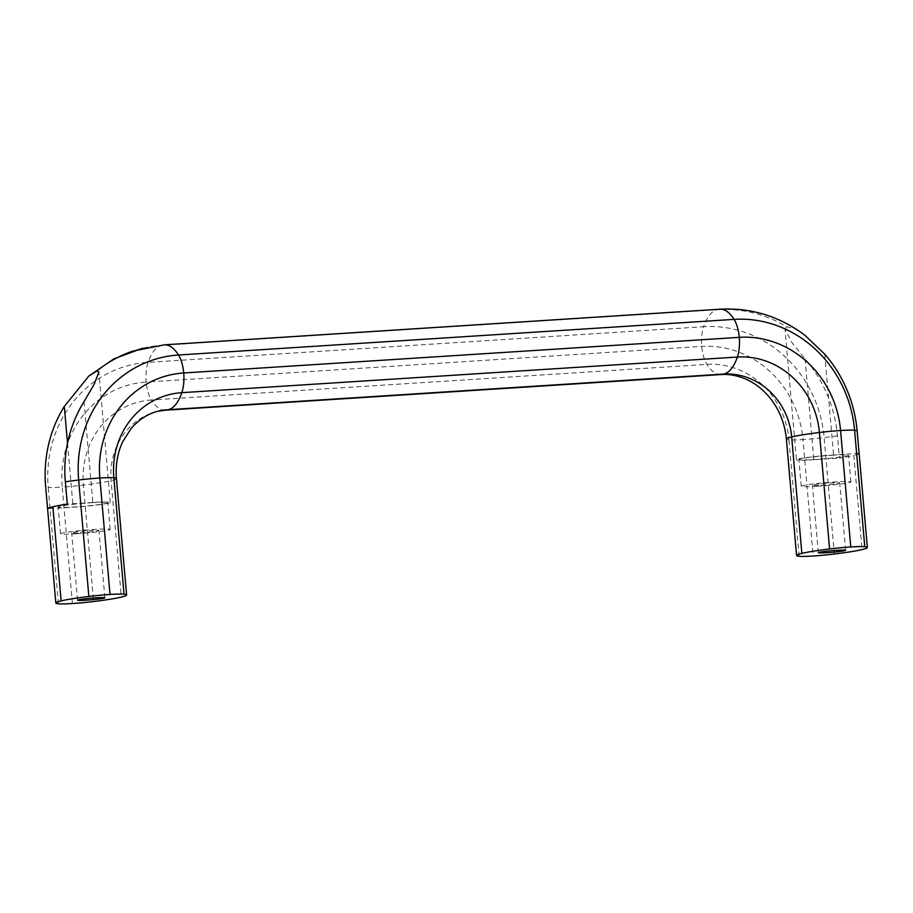 <?xml version="1.0" encoding="UTF-8"?>
<svg xmlns="http://www.w3.org/2000/svg" width="913" height="913" viewBox="0 0 913 913"><rect width="100%" height="100%" fill="white"/><g stroke="black" fill="none" stroke-linecap="round" stroke-linejoin="round"><path stroke-width="0.68" stroke-dasharray="4.57 3.42" d="M859.099 453.327L833.569 454.971A27.401 1.621 -5 0 0 796.421 459.73L785.009 329.273L791.982 342.603L805.049 358.912A127.135 118.131 -103.6 0 1 837.449 435.786L839.401 458.075A66.272 3.914 -5 0 0 853.815 455.416L862.055 549.558M821.141 485.294A13.706 0.81 175 0 0 839.709 482.909A13.706 0.81 175 0 0 825.991 483.297A13.706 0.81 175 0 0 812.41 485.294A13.706 0.81 175 0 0 821.141 485.294M817.101 486.264A24.913 1.472 175 0 0 850.882 481.927A24.913 1.472 175 0 0 825.934 482.635A24.913 1.472 175 0 0 801.237 486.275A24.913 1.472 175 0 0 817.101 486.264M832.679 455.188A24.913 1.472 -5 0 1 848.542 455.176A24.913 1.472 -5 0 1 814.761 459.501A24.913 1.472 -5 0 1 798.898 459.513A24.913 1.472 -5 0 1 832.679 455.188M80.401 532.793A13.706 0.81 175 0 0 98.969 530.419A13.706 0.81 175 0 0 85.251 530.807A13.706 0.81 175 0 0 71.671 532.804A13.706 0.81 175 0 0 80.401 532.793M76.372 533.763A24.913 1.472 175 0 0 110.142 529.437A24.913 1.472 175 0 0 85.194 530.145A24.913 1.472 175 0 0 60.498 533.785A24.913 1.472 175 0 0 76.372 533.763M91.939 502.686A24.913 1.472 -5 0 1 107.802 502.675A24.913 1.472 -5 0 1 74.021 507.012A24.913 1.472 -5 0 1 58.158 507.023A24.913 1.472 -5 0 1 91.939 502.686M837.449 435.786A66.272 3.914 -5 0 1 824.142 437.589A24.913 1.472 -5 0 1 802.961 439.575L813.152 556.028M859.11 453.384A66.272 3.914 -5 0 1 853.815 455.416M799.137 556.291L788.958 439.838A24.913 1.472 -5 0 0 802.961 439.575A99.654 92.59 76.4 0 0 701.698 346.415L146.148 382.045A24.913 9.096 86.3 0 1 148.077 362.347A66.272 24.195 86.3 0 1 162.137 345.297A66.272 24.195 86.3 0 1 164.477 344.829M804.707 335.128L794.424 328.52L786.686 326.763A132.043 122.684 76.4 0 0 717.686 309.667L162.137 345.297A132.043 122.684 -103.6 0 0 153.076 346.244A132.043 122.684 -103.6 0 0 132.488 351.208M786.686 326.763L785.009 329.273M84.019 401.674L92.829 502.47A27.401 1.621 -5 0 1 110.279 502.458A27.401 1.621 -5 0 1 73.131 507.229L47.59 508.746M805.049 358.912L813.871 459.718L839.401 458.075M813.871 459.718A27.401 1.621 -5 0 1 796.421 459.73M116.419 478.595A66.272 3.914 -5 0 1 111.124 480.626A66.272 3.914 -5 0 1 83.403 485.1A24.913 1.472 -5 0 1 62.221 487.086L72.412 603.539M157.881 411.261L152.665 412.733A67.265 62.506 -103.6 0 0 111.124 480.626L121.315 597.068M152.665 412.733A67.265 62.506 -103.6 0 1 163.153 410.199M720.985 374.558A66.272 24.195 86.3 0 1 706.924 364.378A24.913 9.096 86.3 0 1 701.698 346.415A24.913 9.096 86.3 0 1 703.638 326.717L148.077 362.347A118.587 110.188 -103.6 0 0 48.218 487.348A24.913 1.472 -5 0 0 62.221 487.086A99.654 92.59 -103.6 0 1 146.148 382.045A24.913 9.096 86.3 0 0 151.375 400.008A80.721 75.003 -103.6 0 0 83.403 485.1L93.583 601.541M92.829 502.47L67.3 504.113M824.747 354.164L833.569 454.971M720.026 309.199A66.272 24.195 86.3 0 0 717.686 309.667A66.272 24.195 86.3 0 0 703.638 326.717A118.587 110.188 76.4 0 1 824.142 437.589L834.322 554.031M165.436 410.188A66.272 24.195 86.3 0 1 151.375 400.008L706.924 364.378A80.721 75.003 76.4 0 1 788.958 439.838A66.272 3.914 -5 0 1 786.378 439.005M67.528 443.25L73.131 507.229M58.398 603.801L48.218 487.348A66.272 3.914 -5 0 1 45.65 486.561M845.609 550.299L839.709 482.909M818.31 552.685L812.41 485.294M850.882 481.927L848.542 455.176M801.237 486.275L798.898 459.513M104.869 597.81L98.969 530.419M77.571 600.195L71.671 532.804M110.142 529.437L107.802 502.675M60.498 533.785L58.158 507.023M110.279 502.458L98.878 372.07M142.656 348.207L153.076 346.244"/><path stroke-width="1.37" d="M796.57 555.446A66.272 3.914 -5 0 1 801.865 553.426A66.272 3.914 -5 0 1 829.586 548.953A24.913 1.472 -5 0 1 850.768 546.955A24.913 1.472 -5 0 1 864.771 546.693A66.272 3.914 -5 0 1 867.35 547.538A66.272 3.914 -5 0 1 862.055 549.558A66.272 3.914 -5 0 1 834.322 554.031A24.913 1.472 -5 0 1 813.152 556.028A24.913 1.472 -5 0 1 799.137 556.291A66.272 3.914 -5 0 1 796.57 555.446L786.378 439.005A66.272 3.914 -5 0 1 791.674 436.973A66.272 3.914 -5 0 1 819.406 432.5A24.913 1.472 -5 0 1 840.576 430.514A24.913 1.472 -5 0 1 854.591 430.24A66.272 3.914 -5 0 1 857.147 431.027A127.135 118.131 76.4 0 0 824.747 354.164L804.707 335.128C779.451 316.24 751.228 307.601 720.026 309.199A66.272 24.195 86.3 0 1 734.086 319.379A24.913 9.096 86.3 0 1 739.313 337.342L183.764 372.972A24.913 9.096 86.3 0 1 181.824 392.67A66.272 24.195 86.3 0 1 167.775 409.72A66.272 24.195 86.3 0 1 165.436 410.188L157.881 411.261M857.147 431.027L859.099 453.327A66.272 3.914 -5 0 1 859.11 453.384L867.35 547.538M827.03 552.685A13.706 0.81 175 0 0 845.609 550.299A13.706 0.81 175 0 0 831.891 550.687A13.706 0.81 175 0 0 818.31 552.685A13.706 0.81 175 0 0 827.03 552.685M86.29 600.183A13.706 0.81 175 0 0 104.869 597.81A13.706 0.81 175 0 0 91.152 598.198A13.706 0.81 175 0 0 77.571 600.195A13.706 0.81 175 0 0 86.29 600.183M829.586 548.953L819.406 432.5A80.721 75.003 76.4 0 0 737.373 357.04A24.913 9.096 86.3 0 0 739.313 337.342A99.654 92.59 76.4 0 1 840.576 430.514L850.768 546.955M47.59 508.746L45.65 486.561A127.135 118.131 -103.6 0 1 64.309 406.422L88.823 376.076L96.881 371.009L98.866 372.002L94.142 384.362L84.019 401.674A127.135 118.131 76.4 0 0 65.348 481.813A66.272 3.914 -5 0 1 78.666 480.01A24.913 1.472 -5 0 1 99.837 478.013A24.913 1.472 -5 0 1 113.851 477.75A80.721 75.003 -103.6 0 1 181.824 392.67L737.373 357.04A66.272 24.195 86.3 0 1 723.324 374.09A67.265 62.506 76.4 0 1 791.674 436.973L801.865 553.426M96.881 371.009A132.043 122.684 -103.6 0 1 132.488 351.208L164.477 344.829A66.272 24.195 86.3 0 1 178.526 355.009A24.913 9.096 86.3 0 1 183.764 372.972A99.654 92.59 -103.6 0 0 99.837 478.013L110.028 594.466A24.913 1.472 -5 0 1 124.031 594.203A66.272 3.914 -5 0 1 126.61 595.048A66.272 3.914 -5 0 1 121.315 597.068A66.272 3.914 -5 0 1 93.583 601.541A24.913 1.472 -5 0 1 72.412 603.539A24.913 1.472 -5 0 1 58.398 603.801A66.272 3.914 -5 0 1 55.83 602.957A66.272 3.914 -5 0 1 61.125 600.925A66.272 3.914 -5 0 1 88.846 596.451A24.913 1.472 -5 0 1 110.028 594.466M65.348 481.813L67.3 504.113A66.272 3.914 -5 0 0 52.886 506.783L61.125 600.925M47.602 508.861A66.272 3.914 -5 0 1 47.59 508.803A66.272 3.914 -5 0 1 52.886 506.783M124.031 594.203L113.851 477.75A66.272 3.914 -5 0 1 116.419 478.595C115.392 465.048 117.503 452.745 122.753 441.675L131.05 428.608C140.168 418.063 150.873 411.934 163.153 410.199A67.265 62.506 -103.6 0 1 167.775 409.72L723.324 374.09A66.272 24.195 86.3 0 1 720.985 374.558C729.555 373.953 738.263 375.677 747.096 379.705C755.074 383.403 762.309 389.006 768.803 396.504C778.88 408.488 784.735 422.651 786.378 439.005M88.846 596.451L78.666 480.01A118.587 110.188 -103.6 0 1 178.526 355.009L734.086 319.379A118.587 110.188 76.4 0 1 854.591 430.24L864.771 546.693M64.309 406.422L67.528 443.25M88.823 376.076L114.034 358.786L142.656 348.207M126.61 595.048L116.419 478.595M55.83 602.957L47.59 508.803M165.436 410.188L720.985 374.558M164.477 344.829L720.026 309.199"/></g></svg>
